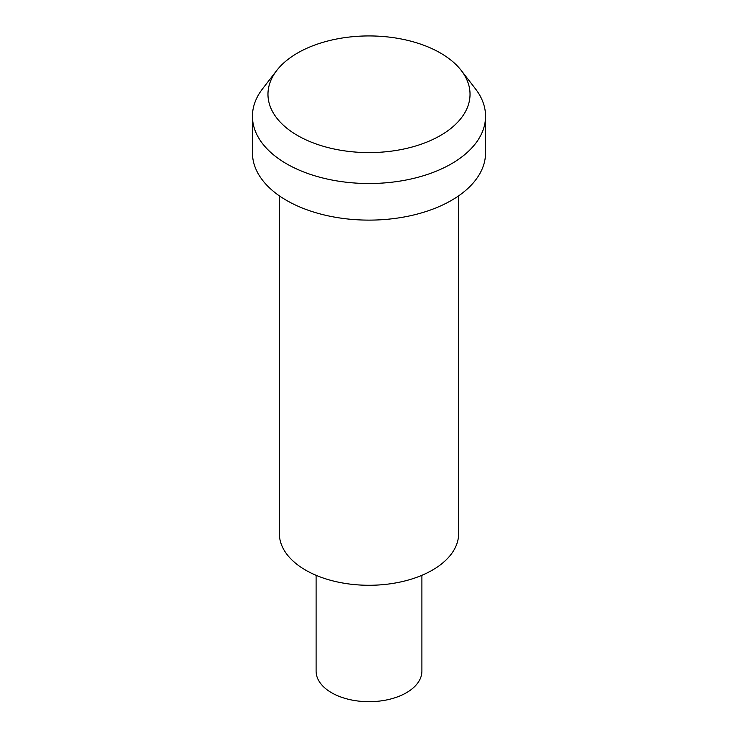 <?xml version="1.0" encoding="UTF-8"?>
<svg xmlns="http://www.w3.org/2000/svg" width="738" height="738" viewBox="0 0 738 738"><rect width="100%" height="100%" fill="white"/><g stroke="black" fill="none" stroke-linecap="round" stroke-linejoin="round"><path stroke-width="1.11" d="M421.896 575.308L421.896 671.146A52.896 30.544 180 0 1 389.24 699.366A52.896 30.544 180 0 1 331.593 692.742A52.896 30.544 180 0 1 316.104 671.146L316.104 575.308M276.768 70.451L262.599 88.754A116.558 67.296 0 0 0 252.442 116.226A116.558 67.296 0 0 0 286.584 163.808A116.558 67.296 0 0 0 413.603 178.393A116.558 67.296 0 0 0 485.558 116.226A116.558 67.296 0 0 0 475.401 88.754L461.232 70.451A101.032 58.33 0 0 0 440.438 53.016A101.032 58.33 0 0 0 276.768 70.451A101.032 58.33 0 0 0 297.562 135.506A101.032 58.33 0 0 0 426.296 142.305A101.032 58.33 0 0 0 461.232 70.451M252.442 116.226L252.442 152.831A116.558 67.296 0 0 0 286.584 200.413A116.558 67.296 0 0 0 413.603 214.998A116.558 67.296 0 0 0 485.558 152.831L485.558 116.226M279.342 195.828L279.342 533.509A89.658 51.761 0 0 0 305.597 570.114A89.658 51.761 0 0 0 403.308 581.341A89.658 51.761 0 0 0 458.658 533.509L458.658 195.828"/></g></svg>
